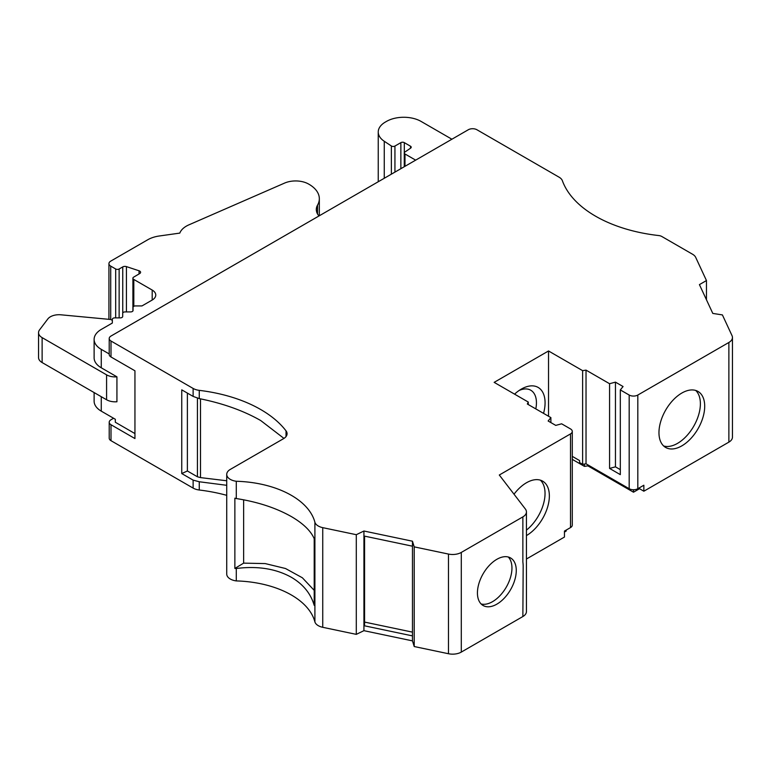 <?xml version="1.0" encoding="UTF-8"?>
<svg xmlns="http://www.w3.org/2000/svg" width="771" height="771" viewBox="0 0 771 771"><rect width="100%" height="100%" fill="white"/><g stroke="black" fill="none" stroke-linecap="round" stroke-linejoin="round"><path stroke-width="1.16" d="M319.329 215.764L319.329 198.706A35.399 20.431 180 0 0 308.169 183.806A18.311 10.572 180 0 0 284.586 183.084L188.943 224.833A24.412 14.09 180 0 0 179.807 233.102L159.279 235.993A24.412 14.09 0 0 0 147.81 239.723L110.716 261.138A6.101 3.527 0 0 0 108.933 263.634A6.101 3.527 0 0 0 110.716 266.12L115.689 268.983A2.438 1.407 0 0 0 119.139 268.983L122.753 266.901A3.055 1.764 180 0 1 126.425 266.612L139.059 270.785A3.055 1.764 180 0 1 140.592 272.317A3.055 1.764 180 0 1 139.696 273.56L133.287 277.358A3.055 1.764 0 0 0 132.911 278.206A3.055 1.764 0 0 0 133.807 279.449L152.195 290.06A12.201 7.045 180 0 1 155.761 295.052A12.201 7.045 180 0 1 152.195 300.035L141.98 305.923L135.282 305.933A2.438 1.407 0 0 0 133.065 307.215L133.055 310.491A2.438 1.407 180 0 1 132.342 311.494A2.438 1.407 180 0 1 130.617 311.908L124.931 311.908A2.438 1.407 0 0 0 122.705 313.19L122.695 316.476A2.438 1.407 180 0 1 121.982 317.469A2.438 1.407 180 0 1 120.257 317.883L114.571 317.883A2.438 1.407 0 0 0 112.354 319.165L112.344 323.039L101.271 329.429A24.412 14.09 0 0 0 94.12 339.394A24.412 14.09 0 0 0 101.271 349.359L109.212 353.947M620.318 469.655L615.451 466.84L609.572 468.421L620.318 474.637L620.318 389.924L629.184 395.041A6.101 3.527 0 0 0 637.819 395.041L728.874 342.469A12.201 7.045 0 0 0 732.45 337.486A12.201 7.045 0 0 0 732.036 335.664L722.408 314.915L712.799 313.421L699.422 284.615L706.458 280.548L695.712 257.398A12.201 7.045 0 0 0 692.551 254.237L661.836 236.504A6.101 3.527 0 0 0 658.675 235.541A122.059 70.469 0 0 1 562.377 180.713A12.201 7.045 0 0 0 559.052 177.166L476.931 129.75A6.101 3.527 0 0 0 468.305 129.75L110.995 336.04A6.101 3.527 0 0 0 109.212 338.536A6.101 3.527 0 0 0 110.995 341.023L193.126 388.439A12.201 7.045 0 0 0 199.265 390.357L199.265 398.607C222.964 403.368 243.443 410.683 260.694 420.532L283.969 438.41M226.732 474.387L226.732 574.048A12.201 7.045 0 0 0 236.292 580.92A83.528 48.226 0 0 1 291.361 594.99A83.528 48.226 0 0 1 314.905 621.946L314.905 522.295A83.528 48.226 0 0 0 291.361 495.339A83.528 48.226 0 0 0 236.292 481.268A12.201 7.045 0 0 1 226.732 474.387A12.201 7.045 0 0 1 230.307 469.404L283.506 438.689A12.201 7.045 0 0 0 287.072 433.707A12.201 7.045 0 0 0 286.031 430.864A122.059 70.469 0 0 0 260.694 409.517A122.059 70.469 0 0 0 199.265 390.357M514.565 394.145A33.567 19.381 -60 0 1 521.341 389.085L521.341 389.085A33.567 19.381 -60 0 1 543.545 413.362M535.797 408.89A27.467 15.854 120 0 0 519.076 390.521M526.439 535.585A32.343 18.677 120 0 0 549.357 495.946A32.343 18.677 120 0 0 542.649 481.143A32.343 18.677 120 0 0 514.016 494.211M540.355 480.14A32.343 18.677 -60 0 1 545.039 493.45A32.343 18.677 -60 0 1 526.439 530.13M658.964 432.666A32.343 18.677 120 0 0 665.662 447.469A32.343 18.677 120 0 0 690.585 438.805A32.343 18.677 120 0 0 704.704 406.259A32.343 18.677 120 0 0 698.006 391.446A32.343 18.677 120 0 0 673.083 400.11A32.343 18.677 120 0 0 658.964 432.666M695.702 390.454A32.343 18.677 -60 0 1 700.386 403.763A32.343 18.677 -60 0 1 687.665 434.777A32.343 18.677 -60 0 1 663.648 445.975M236.292 481.268L236.292 498.558C257.668 501.892 276.018 507.906 291.361 516.58C303.176 523.48 310.79 530.843 314.202 538.678L314.202 605.36C310.79 593.593 303.176 584.245 291.361 577.296C276.018 568.738 257.668 565.808 236.292 568.497L236.292 580.92M477.432 592.947A27.467 15.854 120 0 0 483.118 605.514A27.467 15.854 120 0 0 504.282 598.161A27.467 15.854 120 0 0 516.271 570.521A27.467 15.854 120 0 0 510.585 557.953A27.467 15.854 120 0 0 489.421 565.307A27.467 15.854 120 0 0 477.432 592.947M508.253 556.999A27.467 15.854 -60 0 1 511.954 568.034A27.467 15.854 -60 0 1 501.362 594.123A27.467 15.854 -60 0 1 481.133 603.972M134.944 433.581L115.313 422.248L115.313 419.26L101.271 411.145A24.412 14.09 -0 0 1 94.12 401.18L94.12 392.574M101.271 349.359L101.271 367.796L116.932 376.836L116.932 401.758A12.201 7.045 180 0 1 106.581 399.764L42.126 362.553A12.201 7.045 180 0 1 38.55 357.571L38.55 332.648A12.201 7.045 180 0 1 39.581 329.824L47.841 318.943A12.201 7.045 180 0 1 60.976 314.809L110.822 319.502L112.344 320.37M101.271 367.796A24.412 14.09 180 0 1 94.12 357.831L94.12 339.394M116.932 376.836A12.201 7.045 180 0 1 106.581 374.851L42.126 337.631A12.201 7.045 180 0 1 38.55 332.648M615.451 466.84L615.451 382.137L623.064 386.531L620.318 389.924M314.905 522.295A12.201 7.045 0 0 0 322.741 527.653L356.298 534.698L363.931 531.017L412.466 541.213L414.21 546.87L448.481 554.07A12.201 7.045 0 0 0 461.289 552.431L522.863 516.888A12.201 7.045 0 0 0 526.439 511.905A12.201 7.045 0 0 0 525.398 509.053L499.3 475.013L570.501 433.909A6.101 3.527 0 0 0 572.284 431.413A6.101 3.527 0 0 0 570.501 428.927L561.635 423.809L555.746 425.39L548.133 420.995L550.88 417.603L527.345 404.014L528.26 402.048L528.26 404.534M412.466 632.133L364.587 622.081M451.902 139.223L421.033 121.394A24.412 14.09 0 0 0 386.512 121.394L385.394 122.04A24.412 14.09 0 0 0 378.243 132.005A24.412 14.09 0 0 0 384.257 141.266L391.369 145.979A2.438 1.407 0 0 0 394.935 146.056L400.862 142.635A2.438 1.407 180 0 1 404.312 142.635L410.509 146.22A2.438 1.407 180 0 1 411.222 147.213A2.438 1.407 180 0 1 410.664 148.109L404.823 152.089A2.438 1.407 0 0 0 404.264 152.986A2.438 1.407 0 0 0 404.987 153.988L415.656 160.146M414.21 546.87L414.21 646.532L448.481 653.731A12.201 7.045 0 0 0 461.289 652.093L522.863 616.54L523.172 566.531A37.23 21.492 120 0 0 522.863 562.069L522.863 516.888M243.636 499.801L243.636 563.138L265.214 563.582L285.521 568.516L302.367 577.778L314.202 590.355M187.382 393.094L187.382 470.985L197.434 476.786L200.508 477.606L226.732 480.767M615.451 382.137L609.572 383.717L586.027 370.128L586.027 463.805L582.625 464.335L579.599 462.581L579.599 460.586L572.284 456.365M586.027 370.128L582.625 370.658L548.528 350.969L494.153 382.358L528.26 402.048M412.466 541.213L412.466 640.874L414.21 646.532M363.931 531.017L363.931 630.668L356.298 634.36L356.298 534.698M314.905 621.946A12.201 7.045 0 0 0 322.741 627.305L356.298 634.36M226.732 495.339A122.059 70.469 0 0 0 199.265 490.009A12.201 7.045 0 0 1 193.126 488.091L110.995 440.684A6.101 3.527 0 0 1 109.212 438.188L109.212 422.248A6.101 3.527 0 0 0 110.995 424.734L134.944 438.564L134.944 370.793L110.995 356.973A6.101 3.527 180 0 1 109.212 354.477L109.212 338.536M226.732 485.306L199.265 481.759L199.265 490.009M199.265 398.607L193.126 396.41L181.754 389.847L181.754 473.558L193.126 480.121L199.265 481.759M706.458 280.548L706.458 299.755M637.819 395.041L637.819 488.718L643.852 485.229L643.852 491.214L728.874 442.13A12.201 7.045 0 0 0 732.45 437.147L732.45 337.486M113.588 418.258L110.995 419.752A6.101 3.527 0 0 0 109.212 422.248M522.863 616.54A12.201 7.045 0 0 0 526.439 611.557L526.439 511.905M236.292 498.558L234.866 498.182L234.866 568.439L236.292 568.497M548.528 350.969L548.528 416.244M582.625 370.658L582.625 464.335M637.819 488.718A6.101 3.527 180 0 1 629.184 488.718L586.027 463.805M609.572 468.421L609.572 383.717M572.284 431.413L572.284 525.099A6.101 3.527 180 0 1 570.501 527.586L564.459 531.074L564.459 537.05L526.439 559.004M550.88 422.585L550.88 417.603M412.466 635.738A2.438 1.407 0 0 0 412.466 635.815A2.438 1.407 0 0 0 412.466 635.892L363.931 625.686A2.438 1.407 0 0 0 364.587 624.732L364.587 536.134M412.466 640.874L363.931 630.668M243.636 563.138L234.866 568.439M187.382 470.985L181.754 473.558M639.544 487.725L639.544 488.718L633.502 492.206L587.859 465.857L584.457 466.378L572.284 459.362M566.184 530.082L566.184 531.074L564.459 532.067M639.544 488.718L643.852 491.214M584.457 466.378L584.457 464.055M633.502 492.206L633.502 489.749M587.859 465.857L587.859 464.855M363.931 535.999L412.466 546.196L412.466 635.815M319.04 215.928A12.201 7.045 0 0 0 318.886 215.87A24.412 14.09 0 0 1 316.65 211.938L316.361 210.531A24.412 14.09 0 0 1 316.303 209.558A24.412 14.09 0 0 1 317.536 205.125A35.399 20.431 180 0 0 319.329 198.706M286.031 430.864L286.031 436.559M101.271 396.699L101.271 411.145M200.508 477.606L200.508 398.848M197.434 476.786L197.434 398.173M461.289 552.431L461.289 652.093M448.481 554.07L448.481 653.731M322.741 527.653L322.741 627.305M193.126 480.121L193.126 488.091M728.874 342.469L728.874 442.13M110.995 424.734L110.995 440.684M193.126 388.439L193.126 396.41M110.995 356.973L110.995 341.023M629.184 395.041L629.184 488.718M570.501 433.909L570.501 527.586M152.195 290.06L152.195 300.035M133.807 279.449L133.807 306.318M139.059 270.785L139.059 273.927M126.425 266.612L126.425 311.908M122.753 266.901L122.753 313.016M119.139 268.983L119.139 317.883M115.689 268.983L115.689 317.883M110.716 266.12L110.716 319.493M404.987 153.988L404.987 166.314M410.509 146.22L410.509 148.215M404.312 142.635L404.312 152.725M400.862 142.635L400.862 168.695M394.935 146.056L394.935 172.106M391.369 145.979L391.369 174.169M384.257 141.266L384.257 178.274M106.581 399.764L106.581 374.851M42.126 362.553L42.126 337.631M317.536 213.991L317.536 205.125M132.911 278.206L132.911 310.964M108.933 263.634L108.933 319.319M404.264 152.986L404.264 166.729M378.243 132.005L378.243 181.754"/></g></svg>

